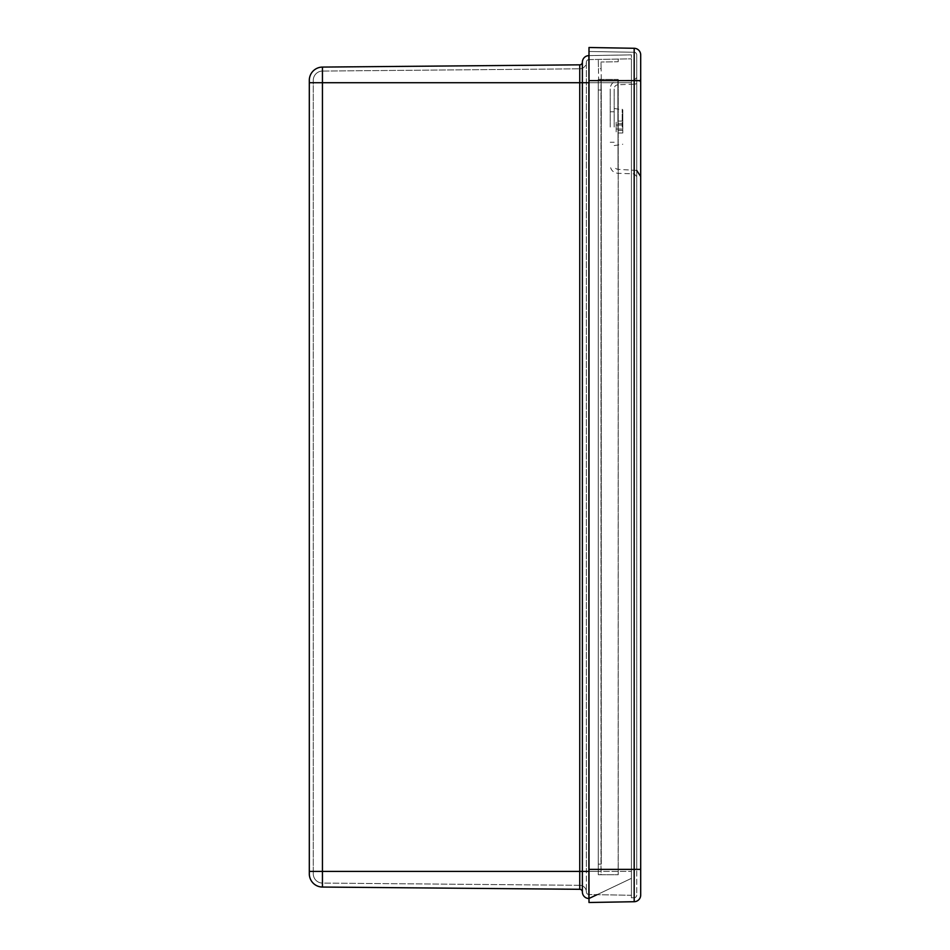 <?xml version="1.0" encoding="UTF-8"?>
<svg xmlns="http://www.w3.org/2000/svg" width="950" height="950" viewBox="0 0 950 950"><rect width="100%" height="100%" fill="white"/><g stroke="black" fill="none" stroke-linecap="round" stroke-linejoin="round"><path stroke-width="0.71" stroke-dasharray="4.75 3.56" d="M598.286 874.736L618.165 874.736L618.165 79.396L598.286 79.396L598.286 874.736L598.286 79.396L618.212 79.396L600.982 79.396L601.279 90.001L601.101 79.396L598.441 79.396L618.212 79.396L618.165 874.736L598.286 874.736L598.286 79.396L598.286 874.736M601.101 874.736L618.212 874.736L618.212 79.396L618.212 874.736L600.982 874.736L600.982 79.396L601.101 874.736M601.279 864.132L601.279 90.001L601.279 864.132L598.631 864.132L601.279 864.132M313.274 873.798A9.274 9.274 0 0 0 322.478 883.072L579.773 885.317L579.773 871.423L579.773 885.317L322.478 883.072A9.274 9.274 0 0 1 313.274 873.798L313.274 82.709L322.478 82.709L309.308 82.709L309.308 873.798A13.252 13.252 0 0 0 322.442 887.051L579.749 889.295A2.648 2.648 0 0 1 582.374 891.931A6.626 6.626 0 0 0 588.881 898.522L589 869.357L589 898.522L631.418 878.358L631.418 58.841L588.952 59.589A2.648 2.648 0 0 0 586.352 62.225L586.352 871.423L588.952 871.423L588.952 59.589A2.648 2.648 0 0 0 586.352 62.225A6.626 6.626 0 0 1 579.773 68.804L322.478 71.06L322.478 82.709L313.274 82.709L313.274 80.334A9.274 9.274 0 0 1 322.478 71.06A9.274 9.274 0 0 0 313.274 80.334L313.274 873.798A9.274 9.274 0 0 0 322.478 883.072L322.478 71.06L579.773 68.804A6.626 6.626 0 0 0 586.352 62.225A2.648 2.648 0 0 1 588.952 59.589L588.952 894.544L588.952 871.423L598.286 871.423L586.352 871.423L586.352 891.908A2.648 2.648 0 0 0 588.952 894.544L631.418 895.28L631.418 871.423L631.418 895.28L588.952 894.544A2.648 2.648 0 0 1 586.352 891.908A2.648 2.648 0 0 0 588.952 894.544M601.279 79.254L601.101 68.649L601.279 79.254L598.631 79.301L601.279 79.254M598.441 68.697L598.631 79.301L598.286 59.422L598.441 68.697L601.101 68.649L600.982 62.023L601.101 68.649L598.441 68.697M618.165 59.078L598.286 59.422L618.165 59.078L618.212 61.726L600.982 62.023L618.212 61.726L618.165 59.078M631.418 897.786L634.113 897.738L634.113 869.357L634.113 897.738A2.648 2.648 0 0 0 636.726 895.09L636.726 869.357L636.726 895.09A2.648 2.648 0 0 1 634.113 897.738L631.418 897.786L631.418 878.358L631.418 897.786M622.808 127.039L622.808 109.844L622.808 127.039M622.808 129.022L622.808 121.066L622.808 133L622.808 129.022L616.17 129.022L622.808 129.022L616.17 129.022L616.17 125.044L616.17 133L616.17 129.022L622.808 129.022M614.187 127.039L614.187 88.718L614.187 127.039M622.808 125.044L616.17 125.044L622.808 125.044L616.17 125.044L616.17 121.066L616.17 125.044L622.808 125.044M616.17 127.039L616.17 123.726L616.17 127.039M610.209 127.039L610.209 88.718L610.209 127.039M636.726 127.039L636.726 176.522L636.726 127.039M636.726 869.357L636.726 54.91L636.726 869.357L634.113 869.357L636.726 869.357M636.726 54.91A2.648 2.648 0 0 0 634.113 52.262L634.113 869.357L634.113 52.262A2.648 2.648 0 0 1 636.726 54.91A2.648 2.648 0 0 0 634.113 52.262L589 51.478L634.113 52.262M640.692 895.09A6.626 6.626 0 0 1 634.184 901.716L589 902.5L589 47.5L634.184 48.284L634.184 80.643L640.692 80.643L640.692 176.522L640.692 77.556C640.336 81.474 638.21 83.683 634.303 84.182L634.303 169.896L634.303 84.182L618.023 84.74L618.023 127.039L618.023 84.74C615.683 85.049 614.401 86.367 614.187 88.718M588.952 59.589L631.418 58.841L631.418 82.709L631.418 54.863L631.418 878.358L597.075 894.686M640.692 80.643L640.692 869.357L634.184 869.357L634.184 80.643L589 80.643L636.726 80.643L589 80.643M579.773 885.317A6.626 6.626 0 0 1 586.352 891.908A6.626 6.626 0 0 0 579.773 885.317A6.626 6.626 0 0 1 586.352 891.908L586.352 62.225A6.626 6.626 0 0 1 579.773 68.804L579.773 82.709L322.478 82.709L322.478 883.072M309.308 82.709L309.308 80.334A13.252 13.252 0 0 1 322.442 67.082L322.442 887.051A13.252 13.252 0 0 1 309.308 873.798M579.749 889.295L579.749 64.838L322.442 67.082M582.374 891.931L582.374 871.423L588.881 871.423L588.881 898.522A6.626 6.626 0 0 1 582.374 891.931M589 55.611L631.418 54.863L588.881 55.611L588.881 82.709L582.374 82.709L582.374 62.201A6.626 6.626 0 0 1 588.881 55.611A6.626 6.626 0 0 0 582.374 62.201A2.648 2.648 0 0 1 579.749 64.838M601.279 90.001L598.631 90.001L601.279 90.001M309.308 871.423L586.352 871.423L313.274 871.423L582.374 871.423L582.374 82.709L322.442 82.709L579.773 82.709L579.773 871.423L579.773 82.709L598.286 82.709L579.773 82.709L579.773 68.804M589 82.709L631.418 82.709L588.881 82.709L588.881 871.423L631.418 871.423L589 871.423M589 869.357L634.184 869.357L634.184 901.716M622.203 127.039L622.203 109.179L622.203 127.039M617.88 127.039L617.88 80.774L617.88 127.039M634.161 127.039L634.161 80.204L634.161 127.039M636.726 895.09A2.648 2.648 0 0 1 634.113 897.738M618.023 127.039L618.023 169.326L618.023 127.039M313.274 80.334A9.274 9.274 0 0 1 322.478 71.06M614.187 145.588L622.808 144.234M614.187 108.478L622.808 109.844M622.808 121.066L616.17 121.066M622.808 133L616.17 133M622.808 123.726L616.17 123.726M622.808 130.352L616.17 130.352M610.209 142.274L614.187 142.274M610.209 111.791L614.187 111.791M636.726 176.522L634.161 173.862L617.88 173.304C613.201 172.698 610.648 170.05 610.209 165.348M636.726 77.556L634.161 80.204L617.88 80.774C613.201 81.367 610.648 84.016 610.209 88.718M636.726 170.442L618.023 169.326C615.683 169.029 614.401 167.699 614.187 165.348"/><path stroke-width="1.43" d="M597.075 894.686L588.881 898.522L588.881 82.709L582.374 82.709L582.374 891.931A6.626 6.626 0 0 0 588.881 898.522M640.692 77.556L640.692 54.91L640.692 80.643L634.184 80.643L634.184 901.716A6.626 6.626 0 0 0 640.692 895.09L640.692 869.357L640.692 895.09A6.626 6.626 0 0 1 634.184 901.716L589 902.5L589 869.357L640.692 869.357L640.692 80.643M589 80.643L589 47.5L634.184 48.284A6.626 6.626 0 0 1 640.692 54.91A6.626 6.626 0 0 0 634.184 48.284L634.184 80.643L589 80.643L589 869.357M309.308 80.334L309.308 873.798A13.252 13.252 0 0 0 322.442 887.051L322.442 67.082A13.252 13.252 0 0 0 309.308 80.334A13.252 13.252 0 0 1 322.442 67.082L579.749 64.838A2.648 2.648 0 0 0 582.374 62.201L582.374 82.709L579.749 82.709L579.749 889.295L322.442 887.051M589 55.611L588.881 55.611A6.626 6.626 0 0 0 582.374 62.201A2.648 2.648 0 0 1 579.749 64.838L579.749 82.709L309.308 82.709M579.749 889.295A2.648 2.648 0 0 1 582.374 891.931A2.648 2.648 0 0 0 579.749 889.295M640.692 54.91A6.626 6.626 0 0 0 634.184 48.284M309.308 871.423L589 871.423M589 82.709L588.881 55.611M636.726 170.442L640.692 176.522"/></g></svg>

